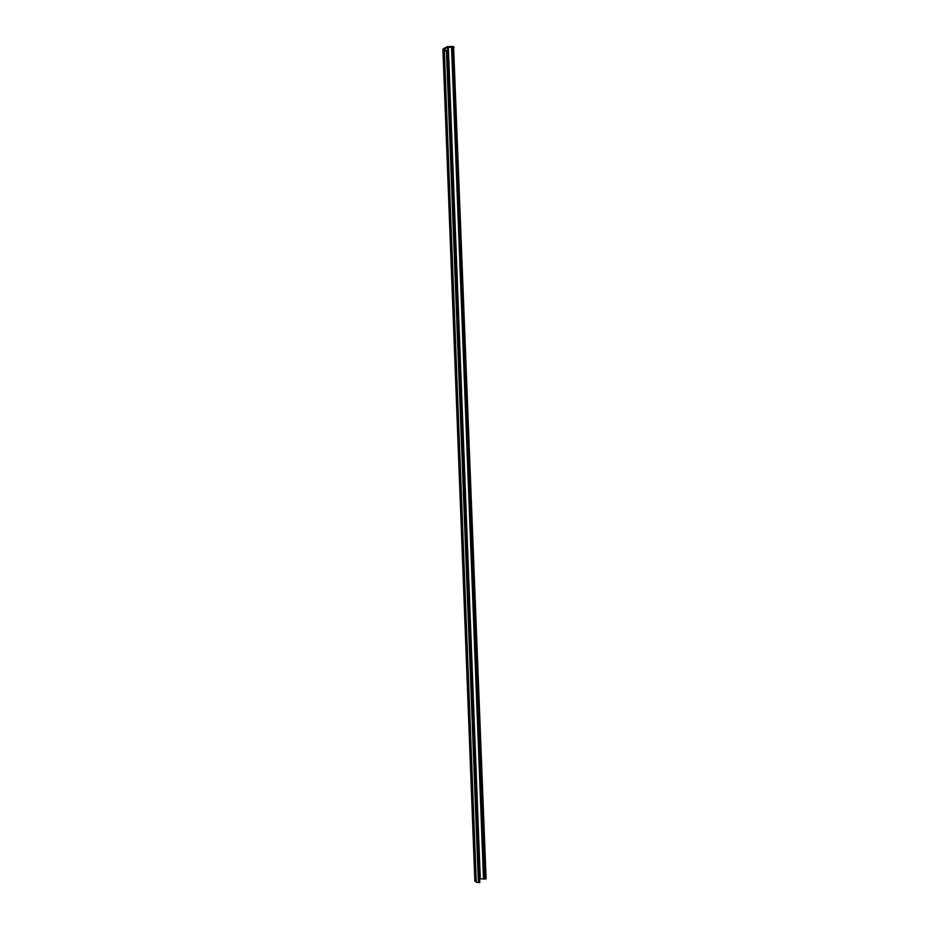 <?xml version="1.0" encoding="UTF-8"?>
<svg xmlns="http://www.w3.org/2000/svg" width="929" height="929" viewBox="0 0 929 929"><rect width="100%" height="100%" fill="white"/><g stroke="black" fill="none" stroke-linecap="round" stroke-linejoin="round"><path stroke-width="1.39" d="M445.177 50.886A2.183 0.743 -2.2 0 0 446.443 50.956L447.848 50.886L479.794 882.48L478.389 882.55A2.183 0.743 -2.2 0 1 477.123 882.48A2.183 0.743 -2.2 0 1 476.275 882.167L475.033 881.191A2.183 0.743 -2.2 0 1 474.858 880.924L442.912 49.33A2.183 0.743 -2.2 0 0 443.087 49.597L444.329 50.572A2.183 0.743 -2.2 0 0 445.177 50.886M447.848 50.886L445.432 50.375L444.271 49.098L448.324 47.019L453.027 47.46L484.973 879.055L486.088 878.857L453.596 46.833A2.183 0.743 -2.2 0 0 451.482 46.45L448.266 46.613A2.183 0.743 -2.2 0 0 446.535 47.019L443.249 48.912A2.183 0.743 -2.2 0 0 442.912 49.33M479.654 878.718L484.973 879.055M453.027 47.46L454.142 47.263M446.443 50.956L478.389 882.55M447.546 47.205L447.673 50.48M448.324 47.019L480.27 878.613M451.54 46.856L483.486 878.451M452.481 47.031L484.427 878.625M443.087 49.597L475.033 881.191M444.329 50.572L476.275 882.167"/></g></svg>
